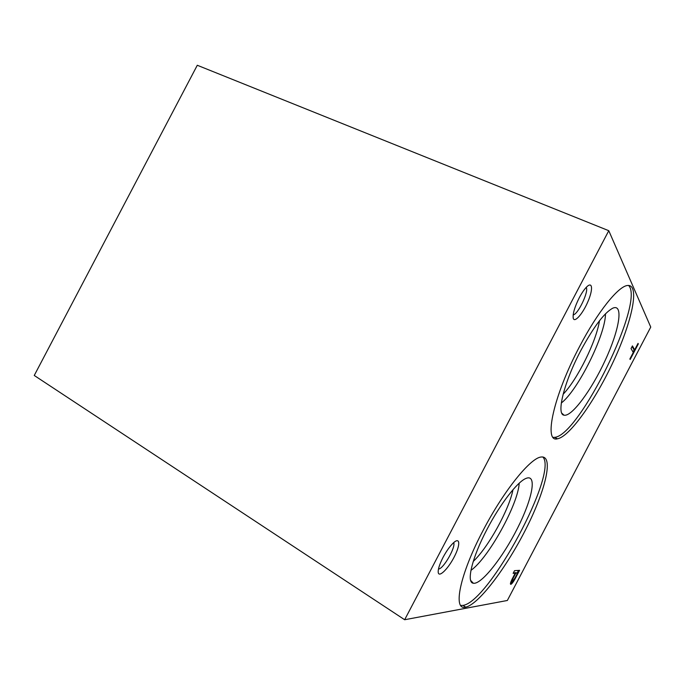<?xml version="1.0" encoding="UTF-8"?>
<svg xmlns="http://www.w3.org/2000/svg" width="685" height="685" viewBox="0 0 685 685"><rect width="100%" height="100%" fill="white"/><g stroke="black" fill="none" stroke-linecap="round" stroke-linejoin="round"><path stroke-width="1.03" d="M453.633 542.666C456.176 546.519 443.632 568.687 438.708 568.987L438.477 569.004M443.032 557.41C446.414 551.117 449.839 546.296 453.324 542.948C460.072 536.603 460.577 544.515 454.532 556.323C448.666 568.096 439.325 577.703 438.28 572.763C437.809 569.68 439.393 564.568 443.032 557.41M586.206 287.417C589.194 291.031 577.9 314.74 573.174 314.852M579.304 297.692C581.839 292.915 584.296 289.327 586.668 286.938C592.671 280.953 593.167 289.652 587.858 301.76C582.712 313.833 574.45 323.269 573.234 318.225C572.634 313.867 574.655 307.017 579.304 297.692M512.996 489.698C509.058 509.751 488.277 547.366 473.232 561.452M519.187 483.233C518.22 504.177 488.371 558.266 470.938 570.357M487.103 529.154C500.281 503.826 517.612 481.589 525.994 478.421C537.374 473.626 532.373 498.885 517.56 528.075C502.961 557.239 481.452 584.759 473.344 583.243C466.065 582.678 471.999 557.65 487.103 529.154M542.82 456.972C558.592 472.453 489.278 601.764 462.983 605.412L460.731 605.446M483.208 530.224C503.8 490.597 530.678 457.64 541.167 457.023C554.011 455.302 545.602 490.229 526.157 528.572C506.9 566.889 478.901 604.367 465.706 607.133C452.511 611.071 459.644 574.646 483.208 530.224M599.478 320.751C596.447 341.139 577.352 379.593 563.113 394.243M605.489 313.798C605.463 335.008 577.977 390.296 561.315 403.011M580.914 350.343C593.852 326.497 604.547 312.403 613.006 308.07C623.855 303.686 619.129 330.435 605.257 360.224C591.592 390.013 571.71 417.088 564.029 415.178C556.126 414.459 563.943 382.281 580.914 350.343M628.539 285.44C645.398 301.117 579.159 435.891 554.619 437.338L553.163 437.381M579.621 346.447C597.757 311.632 618.675 285.808 627.717 285.474C640.098 284.386 631.99 321.599 613.7 360.781C595.565 399.997 569.74 436.73 557.436 438.802C543.453 443.015 553.292 396.024 579.621 346.447M404.655 619.737L34.25 375.466L197.289 65.263L608.777 230.699L650.75 327.079L507.345 600.48L404.655 619.737L608.777 230.699M632.435 345.899L631.039 348.571L633.283 352.467L629.866 358.974L630.174 359.471L638.326 343.913L638.043 343.382L634.653 349.847L632.435 345.899M513.133 573.345L515.214 573.182L512.055 579.21C510.471 582.524 510.051 584.245 510.813 584.374C511.883 583.894 513.356 581.967 515.231 578.602L519.564 570.331L514.538 570.673L513.133 573.345M513.433 572.78L515.214 573.182M510.428 583.706L512.303 581.616M514.803 578.346L515.231 578.602M517.252 572.788L518.502 570.408M517.603 572.994L515.814 573.131L513.168 578.183C512.072 580.366 511.763 581.522 512.243 581.633L514.76 578.414L517.603 572.994L515.026 572.66L515.814 573.131M511.233 580.991L512.029 581.505M634.653 349.847L633.822 349.47L632.135 346.482M637.872 343.707L638.326 343.913M633.034 352.047L634.284 349.675M512.731 577.926L513.168 578.183M470.672 580.426L473.344 583.243M462.983 605.412L465.706 607.133M561.846 413.226L564.029 415.178M554.619 437.338L557.436 438.802"/></g></svg>
